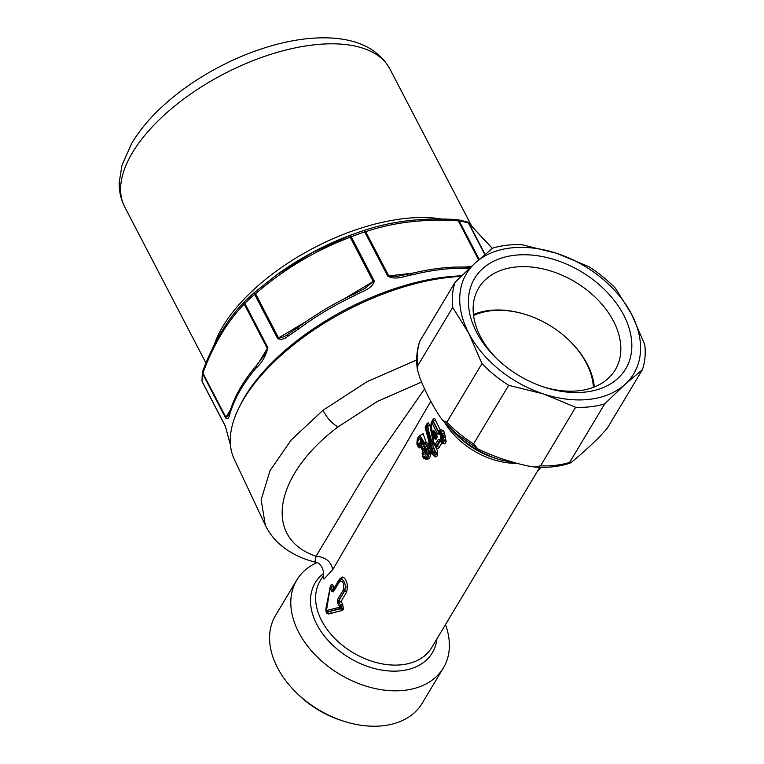 <?xml version="1.0" encoding="UTF-8"?>
<svg xmlns="http://www.w3.org/2000/svg" width="764" height="764" viewBox="0 0 764 764"><rect width="100%" height="100%" fill="white"/><g stroke="black" fill="none" stroke-linecap="round" stroke-linejoin="round"><path stroke-width="1.15" d="M436.053 433.704L435.451 434.21L436.215 434.248L436.76 436.979L436.072 437.228L436.75 437.648L437.046 436.502M593.389 387.358A77.011 52.983 30.9 0 0 568.855 340.095A77.011 52.983 30.9 0 0 526.816 314.892A77.011 52.983 30.9 0 0 473.565 315.522M436.063 437.237L435.117 438.383L434.057 432.51L436.702 437.715M473.451 314.529A78.959 54.32 -149.1 0 1 526.215 314.692L526.816 314.892M568.855 340.095L569.314 340.534A78.959 54.32 -149.1 0 1 594.316 386.995M434.057 432.51C433.36 430.705 433.57 430.552 434.678 432.032L434.678 432.032C433.57 430.552 433.36 430.705 434.057 432.51L433.207 432.653C433.073 430.39 433.532 430.027 434.592 431.564L436.874 435.432L437.037 437.61A0.974 0.668 -149.1 0 1 437.046 436.817L436.951 435.872M434.172 431.335L436.827 435.776L436.96 436.922L435.843 438.765M434.296 438.555L435.996 438.574L435.117 438.383L435.996 438.574L435.977 439.367L434.296 438.555L433.207 432.653M436.903 437.046L435.977 439.367L437.037 437.61M316.726 562.686A85.453 58.79 30.9 0 0 305.571 569.715A85.453 58.79 30.9 0 0 296.804 580L275.575 615.431A85.453 58.79 30.9 0 0 296.881 693.187L298.867 695.097A77.011 52.983 30.9 0 0 340.906 720.299L343.533 721.149A85.453 58.79 30.9 0 0 413.391 713.595A85.453 58.79 30.9 0 0 422.158 703.31L443.397 667.889A85.453 58.79 30.9 0 0 445.469 624.618M442.012 434.277L442.633 434.162L443.636 435.938L442.499 436.922L440.408 435.948L442.012 434.277L442.203 435.881L439.921 433.656L439.567 434.248A1.948 1.337 -149.1 0 1 439.405 432.863L433.36 421.375L435.337 419.894C434.754 418.223 434.009 417.956 433.083 419.083A2.922 2.015 30.9 0 1 432.978 420.448L432.204 421.47L433.36 421.375L432.844 420.649L432.061 421.68L432.978 421.738L432.157 421.547L431.135 424.173L433.646 442.604M433.914 442.49L435.337 445.422L435.279 444.505L436.397 445.574L435.337 445.422L436.273 446.338L435.709 445.756M421.652 447.561L421.308 448.392L422.989 448.812L421.747 447.408C424.899 442.996 427.63 456.977 422.826 454.188L423.724 452.584L424.937 452.393C425.386 451.906 425.166 450.569 424.278 448.382L423.094 448.659L421.747 447.408M418.777 436.425L423.103 433.694L426.026 441.907L423.896 443.12L418.787 436.406C419.388 435.757 416.8 437.438 416.924 444.237L417.879 445.975L418.987 445.698L420.783 440.608L421.012 445.832C423.562 440.131 417.516 435.184 417.841 443.435L421.499 442.728M421.012 445.832L421.308 448.392M441.401 442.738L440.484 441.191L441.525 442.757L441.353 441.936L443.168 442.786L444.572 440.436L446.166 441.573L445.317 437.199L443.053 436.912L442.49 437.61L444.572 440.436L442.786 440.341L441.974 441.697L441.076 441.678L441.974 441.697L440.914 440.704L441.076 441.678L440.265 439.835L440.274 440.618L440.265 439.835L438.364 439.357L435.279 444.505M440.532 440.857L438.364 439.357M439.911 432.023L439.921 433.656L441.009 432.3L442.28 434.143L441.602 436.874L442.098 437.591L440.904 438.775L441.554 439.634L440.923 440.704M442.499 436.922L442.098 437.591L442.891 438.651L441.554 439.634L442.786 440.341L442.891 438.651L444.829 437.237L443.149 437.514M440.408 435.948L440.904 438.775M431.221 423.113L431.975 421.843M439.854 432.118L441.009 432.3L443.024 430.342L444.447 432.395L442.633 434.162L441.181 432.071L439.978 431.927L439.405 432.863A1.948 1.337 -149.1 0 1 439.453 432.787L438.87 432.892L433.169 421.632L431.937 422.836L437.629 434.028L439.567 434.248M296.881 693.187A85.453 58.79 30.9 0 0 343.533 721.149M425.262 427.706L425.643 426.264L426.665 425.529L427.286 426.245L426.197 426.875L426.732 425.462L427.706 426.121L429.903 425.281L433.293 442.862L435.394 446.462L434.191 443.76M425.166 427.62L425.643 426.274L425.376 427.458L426.197 426.875L433.494 452.88L432.453 453.491L433.274 454.666L432.214 454.017L432.453 453.491L432.185 453.978L425.166 427.63M418.796 436.406L419.751 435.279L424.765 443.33L424.03 443.788L423.896 443.12L422.272 442.996L423.361 445.402C427.926 446.3 427.534 459.88 422.511 455.525L422.826 454.188M422.511 455.525L422.874 456.767C429.015 462.124 429.951 444.934 424.03 443.788L423.361 445.402M417.879 445.975L419.207 445.794L417.134 443.96C418.51 435.27 420.229 434.955 422.272 442.996M417.574 444.285L417.841 443.435M425.376 427.458L432.453 453.491M434.726 452.498L434.563 453.892L433.494 452.88L434.926 452.431L427.286 426.245M422.473 454.284L422.616 452.699L425.013 452.259M424.469 448.583L423.743 448.926L425.042 450.091L423.027 450.951L421.384 447.99M420.859 440.723L419.35 445.565L420.592 447.131C419.121 448.649 418.089 447.924 417.507 444.944M421.031 447.79L420.916 446.844L421.031 447.79M439.988 431.908L439.968 431.947A2.922 2.015 30.9 0 0 439.988 431.908A2.922 2.015 30.9 0 0 440.179 430.858L440.083 429.626L439.033 432.672L437.629 434.028M439.816 432.195L440.179 430.858M441.038 432.262L439.978 431.927L440.188 430.161M439.567 440.284L436.425 445.613L435.461 445.517L437.333 446.462L435.69 445.737L435.728 446.94L435.394 446.462L437.753 451.763L437.591 455.697L435.337 456.996L433.245 455.277M296.804 580A85.453 58.79 30.9 0 0 366.204 686.187A85.453 58.79 30.9 0 0 434.63 678.174A85.453 58.79 30.9 0 0 443.397 667.889M338.758 600.638L338.767 602.443L338.586 600.628L339.35 602.347L338.853 600.638L344.784 590.753L345.443 586.867C345.003 582.598 343.695 580.096 341.527 579.351L339.397 580.793A1.948 1.337 -149.1 0 1 339.417 580.755M338.996 602.414L337.908 603.675L337.468 599.644A1.948 1.337 30.9 0 0 338.586 600.628L344.564 590.658L345.443 586.867L347.63 587.029C347.018 581.299 345.271 577.956 342.415 577.011L339.617 578.911L334.021 588.242L333.734 590.238L332.712 590.343L333.582 590.505M337.468 599.644L343.447 589.674C344.297 583.123 342.94 580.525 339.378 581.872L333.4 591.842A1.948 1.337 -149.1 0 1 333.419 590.763A1.948 1.337 -149.1 0 1 333.438 590.734L332.569 590.524L333.524 590.591M339.369 580.831L333.438 590.734L332.474 590.305L331.404 591.183L333.4 591.842M330.411 588.356L330.124 588.213A1.948 1.337 -149.1 0 1 330.191 587.296A1.948 1.337 -149.1 0 1 330.21 587.258L330.726 586.466C331.395 585.558 331.633 585.864 331.442 587.373L333.19 585.826L334.021 588.242L332.474 590.305L331.481 587.497L330.411 588.356L331.404 591.183M330.124 588.213L330.019 588.385A1.948 1.337 -149.1 0 1 330.086 587.468L330.086 587.468A1.948 1.337 -149.1 0 1 330.115 587.43L326.505 609.758L326.868 610.446L339.827 607.218L343.16 609.71L342.119 610.512L331.566 613.206L330.306 611.114L340.429 608.421L339.713 607.313M326.228 609.452L327.575 611.811L341.021 608.784L340.429 608.421L340.945 607.867A1.948 1.337 -149.1 0 1 339.932 607.046L337.908 603.675M425.452 426.493L427.783 424.383L427.859 425.959C428.976 435.108 431.698 444.027 436.024 452.718L434.926 452.431L434.611 453.902L433.322 454.723L432.348 454.074L435.337 456.996M434.028 443.311L433.962 444.438M432.825 439.233L432.032 434.754M428.193 443.024L428.805 445.04M430.552 449.996L432.195 454.656M424.603 442.748L424.851 443.282L426.026 441.907L428.699 444.868L430.686 450.846C430.877 458.247 428.566 460.749 423.733 458.352L423.38 457.139C430.906 463.185 430.686 445.059 424.841 443.282L424.765 443.33M424.946 450.244L423.094 448.659L423.648 449.079L422.053 449.194M422.778 451.314L422.75 452.594L424.24 452.192L425.156 450.626L423.027 450.941L422.1 453.568M425.156 450.626L425.042 450.091L425.156 450.626M421.298 443.626L420.697 445.393M441.353 441.936L440.494 440.799M442.26 435.881L443.636 435.938A2.922 2.015 -149.1 0 1 445.326 437.189L444.801 437.065M433.36 421.375L432.844 420.649M342.415 577.011L341.527 579.351L339.502 580.621L339.617 578.911M333.19 585.826C332.646 584.097 331.891 583.83 330.927 585.023L330.21 587.258L331.481 587.497L333.276 586.074M325.913 608.536C325.703 612.117 326.648 613.931 328.74 613.96L326.4 611.076M328.74 613.96L326.868 610.446M342.119 610.512L341.021 608.784L341.9 607.934L340.878 605.499L339.799 606.396M342.597 603.904L343.485 609.166A3.247 2.235 -149.1 0 0 341.9 607.934L340.945 607.867L340.878 605.499L342.597 603.904L340.964 601.574L338.91 602.672L340.782 605.365L342.425 603.655M347.63 587.029L346.56 592.243L340.964 601.574L339.187 600.724M426.732 425.462L428.308 422.778L429.903 425.281M425.978 425.796L426.675 423.991L428.308 422.778M437.753 451.763L436.024 452.718L436.435 454.379L434.611 453.902M437.591 455.697L436.435 454.379L434.153 455.63M421.661 448.583L421.776 449.528M440.15 440.828L437.333 446.462A2.922 2.015 -149.1 0 1 439.023 447.704C437.915 448.793 436.817 448.544 435.728 446.94M441.974 441.697L444.763 443.922L441.602 443.397L439.023 447.704M443.024 430.342L440.083 429.626L435.337 419.894M431.23 423.065L433.083 419.083M431.584 422.75L431.822 421.184M444.447 432.395L445.317 437.199M330.927 585.023L330.592 585.577A3.247 2.235 -149.1 0 1 330.526 586.781M330.096 587.793L325.942 608.345M330.592 585.577L329.981 587.201M326.925 604.62L326.667 603.818M328.854 613.931L331.566 613.206M425.691 426.14L426.675 423.991M422.435 456.309L423.733 458.352M430.791 401.32L332.779 569.6C331.099 561.483 325.521 557.032 316.048 556.249L314.949 562.065C322.427 562.457 324.853 574.662 323.191 575.817L323.248 575.712M424.622 388.914L365.459 473.823L316.048 556.249C262.959 538.353 273.703 475.313 338.041 426.875L377.426 401.406L421.594 382.067M332.779 569.6L323.974 579.083L323.21 575.779L320.173 580.841A64.988 44.713 -149.1 0 0 372.947 661.586A64.988 44.713 -149.1 0 0 431.65 647.671L539.785 467.301M338.041 426.875C332.111 423.714 327.087 418.185 322.971 410.297L367.159 381.637L416.695 359.978M322.971 410.297L291.189 439.978L270.007 470.653L261.145 499.837L265.318 525.154C268.899 532.661 273.875 539.183 280.245 544.703C289.862 552.869 301.436 558.656 314.949 562.065M460.978 276.425A168.796 81.576 152.5 0 0 372.354 298.304A168.796 81.576 152.5 0 0 291.151 346.713A168.796 81.576 152.5 0 0 239.008 407.642A168.796 81.576 152.5 0 0 234.223 459.135L265.318 525.154M258.242 363.406L267.858 347.62L244.824 303.375A3.247 1.566 152.5 0 0 244.251 304.091C227.433 321.281 213.643 344.277 202.88 373.09L225.915 417.335L225.657 418.003C229.238 421.117 229.496 413.047 231.549 409.036A3.247 2.54 -161.3 0 1 231.368 407.279L228.369 415.339L225.915 417.335L230.642 409.447M277.657 338.586L278.545 337.946C281.133 338.041 284.093 336.924 287.426 334.594L287.302 336.685C284.103 339.292 280.885 339.923 277.657 338.586L254.622 294.341A165.712 80.086 -27.5 0 0 244.824 303.375A3.247 1.499 -134.2 0 1 244.69 301.436A3.247 3.247 0 0 0 244.623 301.513A3.247 2.493 -136 0 0 244.251 304.091L267.276 348.336L264.965 354.295L256.093 365.975L256.16 367.981C261.746 363.215 265.643 356.435 267.858 347.62M230.413 444.447A165.712 80.086 -27.5 0 1 229.945 443.101A3.247 2.836 162.1 0 1 229.792 442.719L225.38 426.293L202.345 382.048A3.247 1.566 -27.5 0 1 202.259 381.685A3.247 2.769 178.3 0 1 201.982 380.644A3.247 3.247 0 0 0 202.355 382.067A3.247 1.566 -27.5 0 0 202.45 382.201M229.945 443.101L225.294 425.94L202.259 381.685A165.712 80.086 -27.5 0 1 202.632 373.758L225.657 418.003M256.112 365.946L256.093 365.975C244.203 380.061 235.961 393.832 231.368 407.279M306.335 321.386L278.545 337.946L255.51 293.701A3.247 1.566 -27.5 0 0 254.622 294.341A3.247 1.28 -131.2 0 1 254.431 292.469L244.69 301.436A3.247 2.493 -136 0 0 244.623 301.513C227.452 319.113 213.433 342.482 202.555 371.619L202.555 371.619A3.247 1.891 -159.3 0 0 202.88 373.09A3.247 1.566 152.5 0 0 202.632 373.758A3.247 2.703 -173.2 0 1 202.364 372.383A3.247 2.703 -173.2 0 1 202.489 371.867M410.564 274.171L412.522 274.773C405.073 275.756 396.21 280.636 387.749 276.157L397.452 276.301M344.115 298.867L373.252 281.496L365.096 288.305L353.694 294.159C333.677 303.623 315.083 314.711 297.903 327.422A3.247 0.888 -126.6 0 0 298.247 329.179A165.712 80.086 -27.5 0 1 354.591 295.592L353.77 294.579M456.967 219.679C422.826 217.434 391.665 221.092 363.473 230.623L360.283 231.702A164.088 79.303 -27.5 0 0 350.113 235.427L312.104 252.674L276.797 274.801L254.46 292.44L255.51 293.701L263.809 286.815C290.081 265.547 318.884 249.026 350.218 237.251A3.247 0.63 -110.9 0 1 350.113 235.427A3.247 0.649 -111.1 0 1 351.23 236.754A3.247 1.566 152.5 0 0 350.218 237.251L373.252 281.496L374.264 281.009C372.288 289.231 361.391 291.447 354.591 295.592M287.302 336.685L298.247 329.179M287.426 334.594L297.903 327.422M412.522 274.773A165.712 80.086 -27.5 0 1 467.597 268.326A3.247 2.168 -87.8 0 0 465.992 267.123C449.27 266.531 430.972 268.67 411.099 273.541L397.27 276.32M467.597 268.326L469.335 268.393M484.815 254.536L468.418 223.04A3.247 1.566 -27.5 0 1 468.943 223.346A3.247 3.075 -48.6 0 0 468.322 222.572L468.322 222.572A3.247 3.075 -48.6 0 0 467.472 222.047M478.617 259.894L458.285 220.844A3.247 1.566 -27.5 0 1 459.145 220.853A3.247 2.416 -79.6 0 0 457.674 219.669A3.247 2.416 -79.6 0 0 457.388 219.64M374.264 281.009L351.23 236.754A165.712 80.086 -27.5 0 1 364.714 231.912A3.247 1.566 -27.5 0 1 365.717 231.683A3.247 2.034 -108.4 0 0 363.483 230.623L363.473 230.623A3.247 2.034 -108.4 0 0 363.473 230.623L363.473 230.623A3.247 3.247 0 0 0 363.473 230.623A3.247 0.888 -108.4 0 1 364.714 231.912L387.749 276.157M461.571 275.852A165.712 80.086 152.5 0 0 371.323 297.454A165.712 80.086 152.5 0 0 291.609 344.965A165.712 80.086 152.5 0 0 240.431 404.786L239.008 407.642M419.952 340.878A103.971 71.529 30.9 0 0 417.602 365.985L417.345 369.451C415.979 359.529 416.752 350.17 419.694 341.393L455.058 282.308L475.313 262.864L492.77 248.08A103.971 71.529 30.9 0 1 521.831 244.681L556.717 253.333L588.796 266.646A103.971 71.529 30.9 0 1 604.782 278.354A103.971 71.529 30.9 0 1 615.507 288.353L631.541 314.119L644.768 344.554A103.971 71.529 30.9 0 1 642.419 369.661L624.962 384.435L604.706 403.889A103.971 71.529 -149.1 0 1 575.645 407.288L543.567 393.966L508.681 385.314L473.575 443.884L477.662 448.735L481.473 450.664C496.189 457.359 511.851 462.497 528.43 466.078L534.571 467.043L540.53 465.849L575.645 407.288M540.53 465.849A103.971 71.529 30.9 0 0 569.6 462.449L604.706 403.889M642.419 369.661L607.304 428.222L599.578 436.836C589.827 446.396 581.012 454.399 573.124 460.845C570.603 463.108 569.428 463.643 569.6 462.449L569.648 463.28C558.933 466.728 547.244 467.979 534.571 467.043M477.662 448.735L456.901 434.181L442.91 420.63L446.854 422.177L481.969 363.607L468.743 333.18L452.708 307.414L417.602 365.985M417.345 369.451L419.866 377.874C425.777 392.572 432.615 405.703 440.389 417.287L442.91 420.63M624.962 384.435A97.477 67.06 -149.1 0 1 543.567 393.966A97.477 67.06 -149.1 0 1 497.593 368.305A97.477 67.06 -149.1 0 1 468.743 333.18A97.477 67.06 -149.1 0 1 475.313 262.864A97.477 67.06 -149.1 0 1 556.717 253.333A97.477 67.06 -149.1 0 1 602.681 278.994A97.477 67.06 -149.1 0 1 631.541 314.119A97.477 67.06 -149.1 0 1 624.962 384.435M481.969 363.607A103.971 71.529 30.9 0 0 492.694 373.615A103.971 71.529 30.9 0 0 508.681 385.314M455.058 282.308A103.971 71.529 30.9 0 0 452.708 307.414M502.674 363.989A88.051 60.576 -149.1 0 1 496.571 358.497A88.051 60.576 -149.1 0 1 485.98 265.91A88.051 60.576 -149.1 0 1 597.601 283.31A88.051 60.576 -149.1 0 1 627.053 366.405A88.051 60.576 -149.1 0 1 544.646 387.31A88.051 60.576 -149.1 0 1 502.674 363.989M543.299 386.87A79.609 54.769 30.9 0 0 615.259 369.843A79.609 54.769 30.9 0 0 589.894 292.44A79.609 54.769 30.9 0 0 478.713 287.971A79.609 54.769 30.9 0 0 497.603 359.472M420.945 444.868L420.811 447.551L421.871 448.821M420.993 444.801L420.916 445.995M420.592 447.131L417.717 444.056M343.447 589.674A1.948 1.337 30.9 0 0 344.564 590.658L344.784 590.753A3.247 2.235 30.9 0 1 346.56 592.243M339.378 581.872A1.948 1.337 -149.1 0 1 339.397 580.793L333.4 590.782M422.339 454.532L422.349 453.081M436.903 638.895A68.235 46.948 -149.1 0 1 370.702 667.449A68.235 46.948 -149.1 0 1 316.334 623.453A68.235 46.948 -149.1 0 1 323.678 573.334M433.79 442.642L433.293 442.862M454.59 432.911L457.903 436.101A66.888 46.021 30.9 0 0 494.413 457.989L498.787 459.403A80.955 55.696 30.9 0 0 500.143 459.842L498.787 459.403A80.955 55.696 30.9 0 1 454.59 432.911L448.392 426.417M515.604 463.347A64.988 44.713 -149.1 0 1 493.916 459.823A64.988 44.713 -149.1 0 1 444.772 422.673M446.166 441.573L444.763 443.922M343.485 609.166L343.16 609.71M422.616 452.842L422.645 451.562M231.549 409.036A165.712 80.086 -27.5 0 1 256.16 367.981M479.2 259.388L459.145 220.853A165.712 80.086 -27.5 0 1 468.418 223.04A3.247 2.54 -73.7 0 0 467.081 221.885L457.665 219.669A3.247 3.247 0 0 0 457.273 219.621L457.273 219.621A3.247 1.423 -86.5 0 1 458.285 220.844C424.402 218.647 393.546 222.267 365.717 231.683L388.752 275.928L412.913 273.101M464.378 267.075L471.655 266.225M485.073 254.326L468.943 223.346L492.331 248.424M254.46 292.44L254.46 292.44A3.247 3.247 0 0 0 254.431 292.469A3.247 1.28 -131.2 0 1 254.46 292.44L277.752 274.114A152.714 73.802 152.5 0 1 357.103 232.81L360.283 231.702A164.088 79.303 -27.5 0 1 363.473 230.623C391.76 221.073 423.027 217.406 457.273 219.621M244.69 301.436A3.247 1.499 -134.2 0 1 244.757 301.388A164.088 79.303 -27.5 0 1 254.402 292.488M441.563 219.039A149.467 72.236 -27.5 0 0 264.946 279.911A149.467 72.236 152.5 0 0 214.121 345.108M205.955 363.015L124.733 206.987A149.467 72.236 -27.5 0 1 174.517 106.196A149.467 72.236 -27.5 0 1 389.888 68.961L471.226 225.227M446.854 422.177A103.971 71.529 30.9 0 0 457.579 432.176A103.971 71.529 30.9 0 0 473.575 443.884M430.896 424.192L433.78 443.139M432.061 421.68L430.896 424.182M433.78 443.149L435.375 445.479M330.229 587.239L326.4 611.085M425.405 426.56L426.064 425.596M422.215 453.329L422.817 456.719M432.281 454.16L433.283 455.315M518.555 463.729L500.153 459.842M537.455 471.187L540.96 467.329M230.422 444.524L229.792 442.719M466.05 267.123L470.538 267.266M202.555 371.619A3.247 3.247 0 0 0 202.364 372.383L201.982 380.644M492.379 248.386L468.322 222.572A3.247 3.247 0 0 0 467.081 221.885M124.733 206.987C120.798 199.27 118.964 190.981 119.232 182.109L122.011 165.196L131.809 143.183C141.512 127.044 155.321 111.668 173.256 97.057C187.552 85.434 203.348 75.139 220.634 66.172C237.184 57.615 253.954 50.873 270.924 45.964C293.787 39.365 314.835 36.777 334.078 38.2C360.942 40.406 379.546 50.663 389.888 68.961"/></g></svg>
